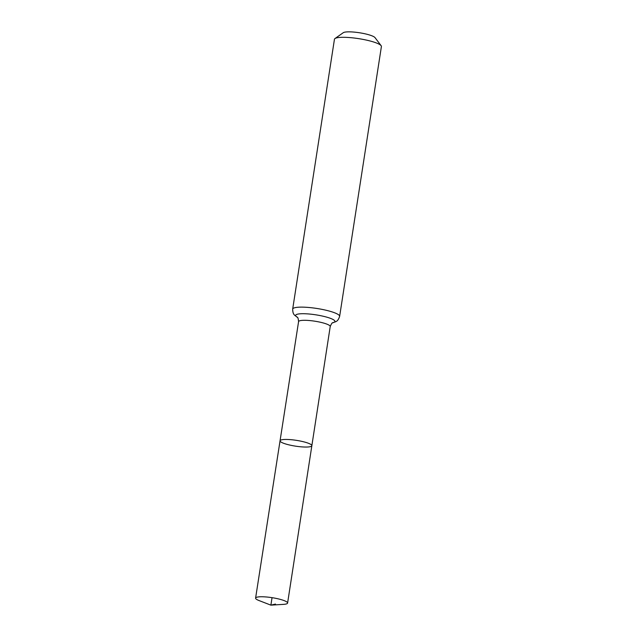 <?xml version="1.0" encoding="UTF-8"?>
<svg xmlns="http://www.w3.org/2000/svg" width="637" height="637" viewBox="0 0 637 637"><rect width="100%" height="100%" fill="white"/><g stroke="black" fill="none" stroke-linecap="round" stroke-linejoin="round"><path stroke-width="0.96" d="M299.82 446.704A16.092 2.93 -171.2 0 0 311.851 445.709A16.092 2.93 -171.2 0 0 296.404 440.35A16.092 2.93 -171.2 0 0 280.049 440.78A16.092 2.93 -171.2 0 0 299.82 446.704M292.678 309.104A23.76 4.332 -171.2 0 1 316.82 308.459A23.76 4.332 -171.2 0 1 339.632 316.374L381.404 46.541A23.76 4.332 -171.2 0 0 381.125 45.689L375.01 37.623A16.355 2.978 -171.2 0 0 359.499 32.766A16.355 2.978 -171.2 0 0 343.247 32.71L334.982 38.546A23.76 4.332 -171.2 0 0 334.449 39.271L292.678 309.104C292.821 314.758 294.358 315.036 297.383 317.25L297.097 317.075C296.985 317.943 297.989 315.482 298.578 321.637L255.596 598.103A16.188 2.954 -171.2 0 0 258.996 600.54L270.884 605.15L272.047 597.665M381.125 45.689A23.76 4.332 -171.2 0 0 358.591 38.634A23.76 4.332 -171.2 0 0 334.982 38.546M339.632 316.374C337.793 321.717 336.24 321.518 332.689 322.712L333.008 322.633C332.856 323.492 332.641 320.849 330.221 326.534L311.851 445.709A16.092 2.93 -171.2 0 0 296.404 440.35A16.092 2.93 -171.2 0 0 280.049 440.78M275.487 604.059L270.884 605.15L283.616 604.354A16.188 2.954 -171.2 0 0 287.598 603.064A16.188 2.954 -171.2 0 0 267.699 597.108A16.188 2.954 -171.2 0 0 255.596 598.103M330.221 326.534A16.013 2.914 -171.2 0 0 314.845 321.199A16.013 2.914 -171.2 0 0 298.578 321.637M332.96 322.656A19.882 3.623 -171.2 0 0 315.833 314.829A19.882 3.623 -171.2 0 0 297.145 317.115M311.851 445.709L287.598 603.064"/></g></svg>
